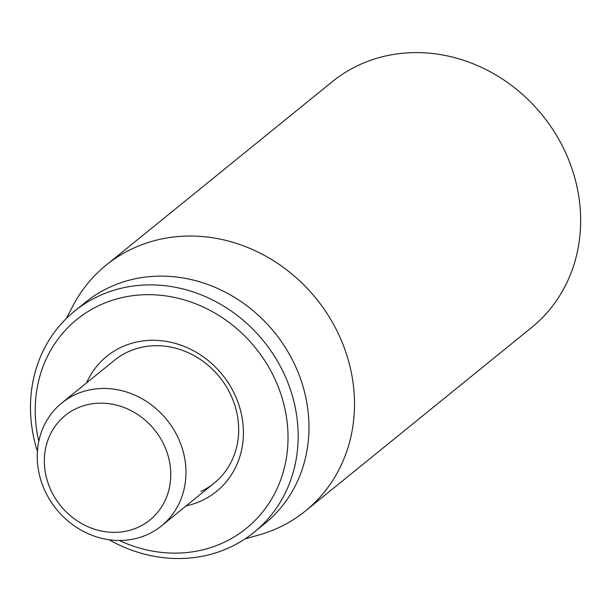 <?xml version="1.0" encoding="UTF-8"?>
<svg xmlns="http://www.w3.org/2000/svg" width="611" height="611" viewBox="0 0 611 611"><rect width="100%" height="100%" fill="white"/><g stroke="black" fill="none" stroke-linecap="round" stroke-linejoin="round"><path stroke-width="0.92" d="M61.764 403.031A79.117 71.052 -129.1 0 0 51.293 502.219A79.117 71.052 -129.1 0 0 148.213 534.197A79.117 71.052 -129.1 0 0 161.449 525.911A79.117 71.052 -129.1 0 0 171.92 426.722A79.117 71.052 -129.1 0 0 75 394.744A79.117 71.052 -129.1 0 0 61.764 403.031L114.471 360.269A79.117 71.052 50.9 0 1 127.707 351.982A79.117 71.052 50.9 0 1 224.634 383.96A79.117 71.052 50.9 0 1 214.163 483.156A79.117 71.052 50.9 0 1 200.927 491.435M186.172 505.862A87.029 78.155 -129.1 0 0 236.633 398.807A87.029 78.155 -129.1 0 0 121.345 347.201A87.029 78.155 -129.1 0 0 86.487 382.975M38.814 441.234A134.504 120.787 50.9 0 1 120.497 297.962A134.504 120.787 50.9 0 1 276.882 383.502A134.504 120.787 50.9 0 1 223.847 542.438A134.504 120.787 50.9 0 1 119.336 540.491M109.125 539.765A142.416 127.89 -129.1 0 0 230.21 547.219A142.416 127.89 -129.1 0 0 254.039 532.311A142.416 127.89 -129.1 0 0 272.88 353.761A142.416 127.89 -129.1 0 0 98.424 296.198A142.416 127.89 -129.1 0 0 74.595 311.114A142.416 127.89 -129.1 0 0 37.424 451.376M254.039 532.311L264.853 523.535A142.416 127.89 -129.1 0 0 283.695 344.994A142.416 127.89 -129.1 0 0 109.239 287.43A142.416 127.89 -129.1 0 0 85.41 302.338L74.595 311.114M66.278 318.56L73.06 305.637A158.234 142.103 50.9 0 1 106.1 265.182A158.234 142.103 50.9 0 1 132.572 248.608A158.234 142.103 50.9 0 1 326.419 312.565A158.234 142.103 50.9 0 1 305.477 510.949A158.234 142.103 50.9 0 1 279.006 527.522A158.234 142.103 50.9 0 1 259.079 534.938L245.034 538.91M305.477 510.949L531.616 327.504A158.234 142.103 -129.1 0 0 542.278 115.089A158.234 142.103 -129.1 0 0 332.239 81.729L106.1 265.182M138.666 527.026A67.248 60.39 50.9 0 1 44.351 460.419A67.248 60.39 50.9 0 1 139.636 415.839A67.248 60.39 50.9 0 1 138.666 527.026M161.449 525.911L214.163 483.156"/></g></svg>

